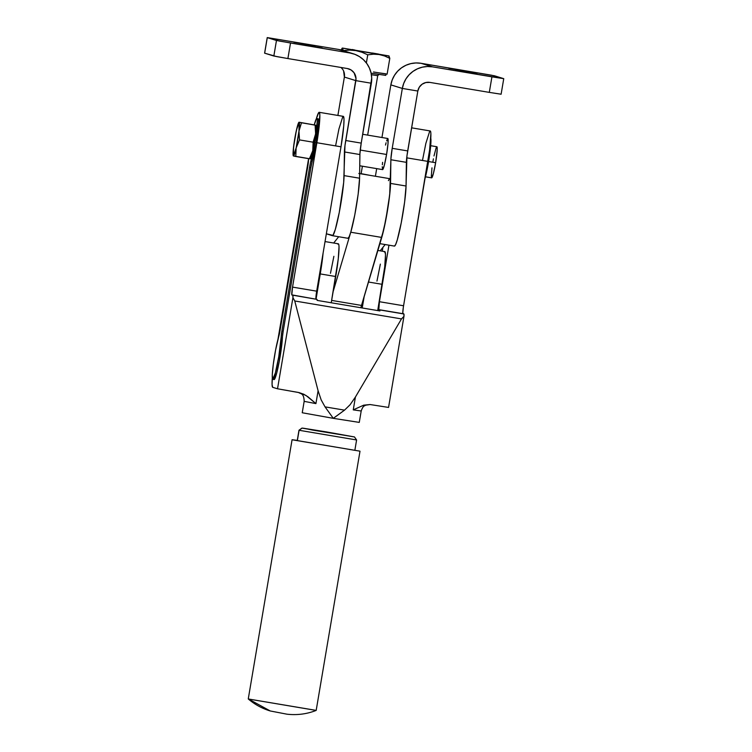 <?xml version="1.0" encoding="UTF-8"?>
<svg xmlns="http://www.w3.org/2000/svg" width="752" height="752" viewBox="0 0 752 752"><rect width="100%" height="100%" fill="white"/><g stroke="black" fill="none" stroke-linecap="round" stroke-linejoin="round"><path stroke-width="1.13" d="M359.635 173.552L360.969 173.844M370.012 175.357L361.139 173.656L370.078 175.376M388.408 180.64L389.179 179.145L389.799 178.685L390.241 179.258L390.081 191.102L388.051 206.997L383.877 229.134L360.922 307.455A31.565 2.858 -80.5 0 0 361.562 305.434L331.641 300.405L361.562 305.434L381.743 237.435A32.853 2.98 -80.5 0 0 388.869 201.414A32.853 2.98 -80.5 0 0 389.818 178.685L358.836 173.477M350.611 232.706L333.164 291.513L350.611 232.706M350.761 232.227L381.743 237.435L350.761 232.227M382.242 166.747L382.571 169.604A15.773 1.429 -80.5 0 0 386.575 154.48L360.236 150.052L386.575 154.48L388.032 143.359L387.825 138.5M455.684 70.415L477.153 74.034L455.684 70.415M448.794 68.282L470.263 71.901L448.794 68.282M322.185 47.987L300.715 44.368L322.185 47.987M315.295 45.853L293.825 42.234L315.295 45.881M264.657 53.176L267.233 37.6L264.601 53.157L273.841 56.024L276.473 40.476L267.28 37.628L264.657 53.176L276.651 56.588L287.894 58.553L290.526 42.996L349.915 52.978L338.438 49.416L267.308 37.6L279.283 41.04L349.915 52.978L354.869 54.323L359.465 56.607L363.526 59.756L366.891 63.638L369.439 68.103L371.065 72.982L371.714 78.095L361.223 143.115L371.356 83.237L355.856 80.633L344.378 77.071L337.883 115.451L344.378 77.071L343.608 71.017M287.894 58.553L347.283 68.526L287.894 58.553L290.526 42.996L276.473 40.476L273.841 56.024L287.894 58.553M332.45 235.686L347.941 238.29A32.862 2.98 -80.5 0 1 347.903 238.281L349.125 236.842L350.789 232.114L354.756 215.072L358.149 194.232L359.569 178.215L344.078 175.611A32.862 2.98 99.5 0 1 339.293 212.28A32.862 2.98 99.5 0 1 332.45 235.686A32.862 2.98 99.5 0 1 332.412 235.677L326.349 233.797L332.957 235.385L335.298 229.51L339.255 212.478L343.673 182.51L344.98 145.512L355.856 80.633L371.356 83.237A26.292 26.179 -72.8 0 0 353.308 53.787L341.831 50.224A26.292 26.179 107.2 0 0 338.438 49.416L341.934 50.252M333.691 243.018L338.691 236.73L333.691 243.018M347.941 238.29A32.862 2.98 -80.5 0 0 354.784 214.884A32.862 2.98 -80.5 0 0 359.569 178.215L344.078 175.611L344.407 151.942L359.898 154.545L344.407 151.942A13.141 1.194 99.5 0 1 345.732 140.511L361.223 143.115A13.141 1.194 -80.5 0 0 359.898 154.545L359.569 178.215L359.935 153.558L361.223 143.115L345.732 140.511L356.006 78.575L354.079 72.794L351.109 69.983L347.283 68.526A10.519 10.472 -72.8 0 1 355.856 80.633L344.378 77.071A10.519 10.472 107.2 0 0 341.023 67.473L342.592 69.231M267.233 37.6L338.438 49.416L349.915 52.978A26.292 26.179 -72.8 0 1 353.308 53.787M503.746 78.669L501.114 94.226L489.298 92.383L429.909 82.41L489.298 92.383L491.93 76.836L503.746 78.669L494.506 75.802L421.064 63.3L432.541 66.853A26.292 26.179 -72.8 0 0 402.339 88.435L417.83 91.039L402.339 88.435L392.206 148.323L402.339 88.435L390.852 84.882L392.206 79.909L394.499 75.294L397.639 71.214L401.521 67.821L405.977 65.255L410.846 63.61L415.941 62.952L421.064 63.3A26.292 26.179 107.2 0 0 390.852 84.882L381.95 137.513L390.852 84.882L402.339 88.435L403.692 83.463L405.977 78.847L409.126 74.768L412.998 71.384L417.454 68.817L422.323 67.172L427.418 66.505L432.541 66.853L503.69 78.65L491.695 75.238L421.064 63.3L432.541 66.853L491.93 76.836L489.298 92.383L501.058 94.197M392.206 148.323L390.918 158.766L389.715 194.655L385.738 220.28L381.602 237.914A32.862 2.98 99.5 0 0 390.551 183.413L390.88 159.744A13.141 1.194 99.5 0 1 392.206 148.323L407.697 150.926L392.206 148.323M375.398 176.259L376.696 168.617L375.398 176.259M387.506 138.716L386.622 140.887M386.086 142.758L385.513 145.061M382.589 162.338L382.364 164.754M359.747 165.769L382.58 169.614L384.31 165.355L386.575 154.48A15.773 1.429 -80.5 0 0 387.806 138.5L362.718 134.279M417.83 91.039L407.697 150.926A13.141 1.194 -80.5 0 0 406.381 162.347L390.88 159.744L406.381 162.347L406.052 186.017L390.551 183.413L406.052 186.017L404.623 202.044L401.23 222.883L397.272 239.916L395.599 244.654L394.386 246.092A32.862 2.98 -80.5 0 0 394.424 246.092A32.862 2.98 -80.5 0 0 401.267 222.695A32.862 2.98 -80.5 0 0 406.052 186.017L406.945 155.927L417.83 91.039A10.519 10.472 -72.8 0 1 429.909 82.41L425.829 82.532L422.098 84.215L419.287 87.204L417.83 91.039M385.174 244.541L380.174 250.83L385.174 244.541M422.605 159.8L425.839 143.463L429.646 131.384L430.257 130.97L430.68 131.694L430.887 133.527L429.608 149.977L403.326 307.277L402.79 313.039L403.852 313.969L379.713 309.918A7.887 0.714 99.5 0 1 379.882 310.943L317.137 300.396A7.887 0.714 -80.5 0 0 316.968 299.371L291.926 295.047A7.887 0.714 99.5 0 1 292.537 287.114L316.686 291.165L292.537 287.114L317.795 136.93L319.854 114.868L319.233 112.311L318.622 112.734L316.282 119.032A30.23 2.745 99.5 0 1 319.196 112.311A30.23 2.745 99.5 0 1 316.865 142.739L341.004 146.8L316.686 291.165A7.887 0.714 -80.5 0 0 316.066 299.108L320.239 273.916L335.73 276.52L331.284 302.473L338.25 258.989L339.03 246.816L338.842 244.748L338.428 243.836L337.817 244.118M333.879 256.31L330.476 273.305M411.607 127.831L430.229 130.961A30.23 2.745 -80.5 0 1 427.897 161.389L406.719 157.835L427.897 161.389L403.57 305.763A7.887 0.714 -80.5 0 0 402.95 313.697L379.713 309.918L379.882 310.943L317.137 300.396L316.968 299.371L291.814 294.859L292.537 287.114L316.865 142.739L341.004 146.8L316.686 291.165L315.953 298.92L320.239 273.916L323.087 253.123A31.546 2.858 99.5 0 1 320.239 273.916L335.73 276.52A31.546 2.858 -80.5 0 0 338.334 243.798L325.043 241.571M377.88 250.444L384.808 251.61A31.546 2.858 -80.5 0 1 382.213 284.331L368.508 282.028L382.213 284.331L377.758 310.285L384.723 266.791L385.513 254.627L384.911 251.647L384.291 251.929M380.362 264.121L376.959 281.107M362.267 307.681L364.147 296.711L362.267 307.681M425.472 176.814L431.648 177.848A15.773 1.429 -80.5 0 0 435.634 162.723L428.593 161.539L435.634 162.723L437.213 149.601L437.109 147.129L436.564 146.96M370.116 404.538L365.519 405.215C364.391 406.287 363.319 405.121 361.195 410.987L353.252 409.878L355.423 397.018L350.065 404.764L344.529 410.141L333.286 418.338L359.268 422.398L361.195 410.987L353.252 409.878L363.733 405.159L370.116 404.538L363.733 405.159L353.252 409.878L355.423 397.018L401.493 318.914L294.756 300.979L292.932 297.67L277.526 388.784L272.732 387.336L277.526 388.784L292.932 297.67A7.887 0.714 99.5 0 0 292.829 295.32L292.932 297.67L294.756 300.979L318.096 390.749L315.925 403.608L304.165 401.352L315.925 403.608L308.066 396.877L303.752 394.217L299.08 392.61L277.526 388.784L298.676 392.506C300.33 394.029 303.93 392.619 304.165 401.352L302.238 412.754L333.286 418.338L325.043 406.87L321.17 399.904L318.096 390.749L294.756 300.979L401.493 318.914L403.965 316.319L388.558 407.434L370.116 404.538L388.558 407.434L403.965 316.319A7.887 0.714 -80.5 0 0 403.852 313.969L403.965 316.319L401.493 318.914L355.423 397.018L350.065 404.764L344.529 410.141L325.043 406.87L321.17 399.904L318.096 390.749L315.925 403.608L305.961 395.449L299.08 392.61M278.776 356.636A23.66 2.143 99.5 0 1 272.779 379.356A23.66 2.143 99.5 0 1 274.63 355.395A23.66 2.143 99.5 0 1 278.701 336.708L275.617 349.934L273.277 364.372L272.271 375.069L272.76 379.346L275.373 372.954L278.776 356.636L280.064 356.852L278.776 356.636L281.116 337.432A7.887 0.714 99.5 0 1 281.897 331.03L283.184 331.247A7.887 0.714 -80.5 0 0 282.404 337.648L281.116 337.432A23.66 2.143 99.5 0 1 278.776 356.636M272.779 379.356L274.076 379.572A23.66 2.143 -80.5 0 0 280.064 356.852A23.66 2.143 -80.5 0 0 282.404 337.648L281.116 337.432L281.897 331.03L309.551 167.452L310.839 167.668L283.184 331.247L281.897 331.03L309.551 167.452A7.887 0.714 99.5 0 1 310.905 161.219L312.193 161.436A23.66 2.143 -80.5 0 0 316.263 142.748L314.966 142.532A23.66 2.143 99.5 0 1 310.905 161.219L312.193 161.436A7.887 0.714 -80.5 0 0 310.839 167.668L309.551 167.452L310.228 163.927L314.966 142.532L316.263 142.748A23.66 2.143 -80.5 0 0 318.115 118.788L316.818 118.572A23.66 2.143 99.5 0 1 314.966 142.532L317.335 120.593L317.175 119.145L316.366 118.91L314.223 124.973M314.289 124.729A23.66 2.143 99.5 0 1 316.818 118.572M430.783 138.236L430.764 144.939L429.307 157.055L424.983 178.694A23.66 2.143 -80.5 0 0 428.584 161.614L427.879 161.501L428.584 161.614A23.66 2.143 -80.5 0 0 430.793 138.274M299.099 430.276L302.022 428.067L354.295 436.94L303.216 428.189L354.446 436.931L302.116 428.123L298.986 430.229L297.35 440.644L299.099 430.276L356.598 439.967L299.099 430.276M302.022 428.067L298.986 430.229L297.237 440.597L354.737 450.288M316.037 710.358L248.395 698.993L270.25 710.969L248.395 698.993L316.169 710.424C306.929 714.052 297.219 715.312 287.029 714.203L270.25 710.969C262.157 708.534 254.825 704.53 248.263 698.946L292.077 439.723L297.266 440.39L292.077 439.723M359.86 451.153L292.218 439.788L359.86 451.153M315.53 125.142L316.103 126.515L315.821 132.023L312.766 150.729A17.089 1.551 -80.5 0 0 315.614 133.884L313.123 142.194L312.766 150.729L310.341 158.587A17.089 1.551 -80.5 0 0 312.766 150.729L309.41 158.775L310.078 158.822L293.421 155.965A17.089 1.551 99.5 0 1 293.233 155.72A17.089 1.551 99.5 0 1 293.553 147.138L293.553 147.138A17.089 1.551 99.5 0 1 296.401 130.293L296.401 130.293A17.089 1.551 99.5 0 1 298.826 122.435A17.089 1.551 99.5 0 1 299.117 122.266L315.116 125.076L301.486 122.783L298.986 131.092L299.493 139.9L313.123 142.194L315.614 133.884L315.116 125.076L315.614 133.884A17.089 1.551 -80.5 0 0 315.934 125.302L299.117 122.266A17.089 1.551 99.5 0 1 298.986 131.092A17.089 1.551 99.5 0 1 296.138 147.937L295.78 156.482L309.41 158.775L312.766 150.729L313.123 142.194L299.493 139.9L296.138 147.937L299.493 139.9L298.986 131.092L301.486 122.783L299.005 122.219L315.116 125.076M296.974 128.216L296.034 132.418M293.91 144.976L293.402 149.328M294.953 156.313L295.78 156.482L296.138 147.937A17.089 1.551 99.5 0 1 293.421 155.965L294.953 156.313M297.397 440.587L354.85 450.335L356.598 439.967L354.446 436.931M326.077 431.855L305.049 428.499L312.644 430.088L352.425 436.574L326.077 431.855M308.489 160.496A23.66 2.143 99.5 0 1 308.593 158.634L308.489 160.496A7.887 0.714 99.5 0 1 307.709 166.897L280.054 330.476A7.887 0.714 99.5 0 1 278.701 336.708L308.489 160.496M272.318 377.645L272.074 384.657L272.732 387.336A31.546 2.858 99.5 0 1 272.299 377.908M308.583 158.766L277.958 339.349L308.583 158.766M343.373 116.372L344.002 118.929L343.767 125.603L341.004 146.8A30.23 2.745 -80.5 0 0 343.344 116.363L319.196 112.311M274.048 379.563L276.67 373.171L279.255 361.392L283.184 331.247L310.839 167.668L316.263 142.748L318.622 123.074L318.463 119.361L317.654 119.126M382.918 247.37L382.27 251.177L382.918 247.37M403.57 305.763L379.422 301.712L388.953 245.18L379.422 301.712L403.57 305.763M378.811 309.645A7.887 0.714 99.5 0 1 379.422 301.712L378.811 309.645L402.95 313.697L378.811 309.645M339.039 414.183L344.529 410.141L325.043 406.87L333.286 418.338L339.039 414.183M342.762 116.786L338.955 128.865L335.721 145.202M310.05 158.757L309.758 158.061M436.16 147.768L433.989 155.946M433.415 158.841L432.879 161.868M431.977 167.856L431.3 176.504M431.629 177.848L433.368 173.599L435.634 162.723A15.773 1.429 -80.5 0 0 436.874 146.743L430.699 145.7M296.138 147.937L293.421 155.965L293.553 147.138L296.401 130.293L299.117 122.266L298.986 131.092L296.138 147.937M377.701 75.642L371.403 74.73L377.72 75.642L367.662 135.116M385.663 75.36L371.112 73.188L385.757 75.397L386.02 73.846L378.472 72.784M377.654 75.614L379.262 74.335M342.151 48.156L343.316 50.563L349.624 50.093L355.884 50.61L361.966 52.255L367.747 54.83L373.462 54.182L379.121 54.52L342.48 48.109L340.91 49.961L342.395 48.062L389.038 55.949L342.404 48.053L389.028 55.968L379.121 54.52L384.601 55.977L389.799 58.365L387.12 74.166L373.49 71.985M378.623 54.097L372.409 53.007M342.48 48.109L343.316 50.563L349.624 50.093L355.884 50.61L361.966 52.255L367.747 54.83L373.462 54.182L379.121 54.52L384.601 55.977L389.799 58.365L388.624 55.968M376.103 72.399L387.12 74.166L389.799 58.365L388.953 55.911M352.303 49.5L355.085 50.102M367.747 54.83L366.374 62.942L367.747 54.83M394.424 246.092L379.892 243.657M360.001 451.209L316.178 710.424M362.398 166.22L361.101 173.862"/></g></svg>
